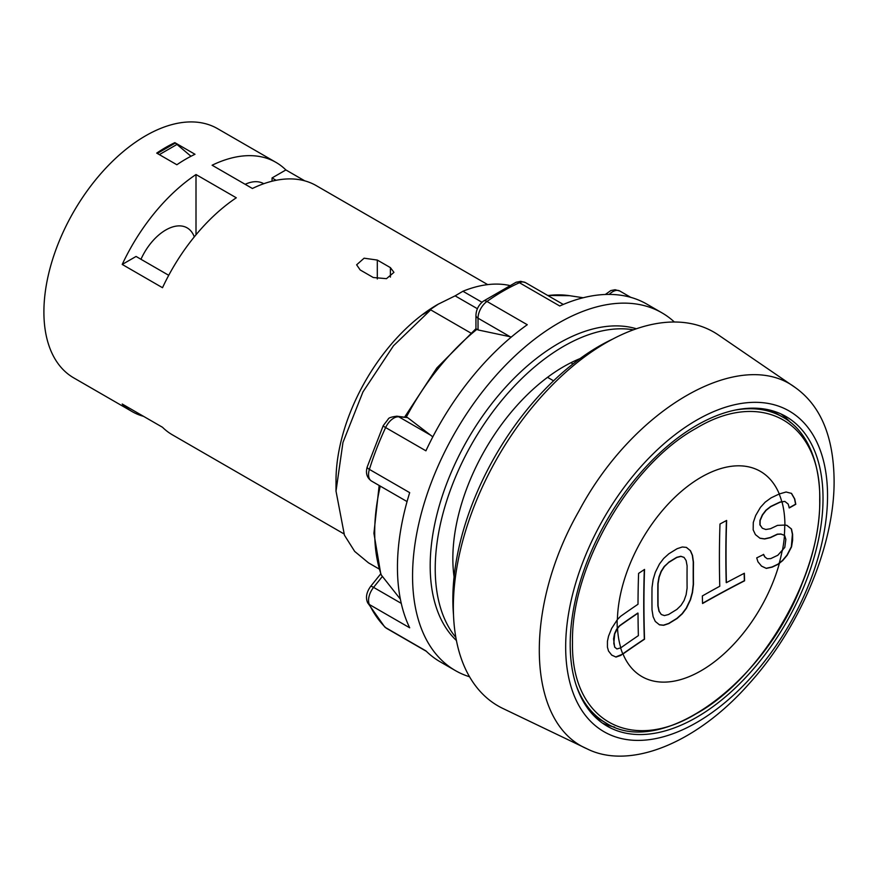 <?xml version="1.0" encoding="UTF-8"?>
<svg xmlns="http://www.w3.org/2000/svg" width="878" height="878" viewBox="0 0 878 878"><rect width="100%" height="100%" fill="white"/><g stroke="black" fill="none" stroke-linecap="round" stroke-linejoin="round"><path stroke-width="1.32" d="M661.299 614.512L658.972 611.198L657.874 605.853A1097.379 633.576 60 0 1 657.874 583.585L658.972 577.044L661.101 571.337L664.229 566.475L668.575 562.557A1098.06 633.96 180 0 1 676.861 557.453A1098.29 424.875 -167.3 0 1 681.01 556.389A1098.477 98.501 -153.7 0 1 684.094 557.431A1098.51 246.872 -140.6 0 0 686.124 560.581A1098.466 491.713 -129.3 0 0 687.101 565.849A1098.433 634.179 -120 0 0 687.101 588.128A1098.466 750.097 -108.6 0 0 686.124 594.735A1098.51 862.295 -86.4 0 0 684.094 600.497A1098.477 891.477 -49.2 0 0 681.01 605.392A1098.29 789.706 -17 0 0 676.861 609.42A1098.06 633.96 0 0 0 668.575 614.523L664.426 615.588L661.299 614.512L659.18 611.308L658.083 605.974A1097.094 633.411 60 0 1 658.083 583.705L659.18 577.164L661.299 571.457L664.426 566.584L668.575 562.557M617.53 628.483L619.55 625.981A1098.499 634.212 180 0 1 638.021 613.162A1095.129 632.27 -120 0 0 638.372 635.639A1098.005 633.927 0 0 0 620.812 647.821L616.916 648.952L614.852 647.273L613.799 643.442L614.743 633.839L617.53 628.483A118.486 68.407 120 0 0 620.812 647.821M784.921 525.066L777.502 525.373L770.467 528.732L765.814 529.5L762.356 528.238L760.085 524.945L760.15 520.533L762.543 514.991L766.088 510.359L770.785 506.639A1098.06 633.96 180 0 1 780.18 502.172L781.98 501.887A118.486 68.407 -60 0 1 784.921 525.066L786.94 525.384L791.495 529.017L792.604 534.362L792.615 540.299L791.539 546.862L787.193 555.236L782.715 560.559L778.084 564.313L772.223 567.111L766.34 568.406L761.566 566.145L757.955 561.821L756.715 557.892A1098.279 634.092 -0 0 1 763.651 554.479L764.87 556.915L767.251 558.792L770.785 558.606A1098.06 633.96 -0 0 1 777.82 555.258L784.789 547.411L785.854 539.355L784.625 535.437L781.058 534.109L777.513 534.285L770.478 537.643L764.65 538.971L760.008 538.269L755.42 534.614L753.17 529.851L753.28 522.487L755.695 515.474A1097.698 892.531 -69 0 1 760.458 507.341L765.177 502.161L771.049 497.881A1097.687 633.74 -0 0 1 779.28 493.963L786.106 491.998L791.539 493.414L794.733 498.967L795.797 504.29L789.289 507.945L788.203 504.093L784.844 501.404L781.98 501.887M611.549 654.999L615.785 656.963L622.996 653.978A1097.687 633.74 180 0 1 644.54 639.206A1095.799 632.665 60 0 1 643.947 603.976A1095.799 632.665 60 0 1 644.54 569.427A1097.687 633.74 0 0 0 638.591 573.411A1095.129 632.27 -120 0 0 638.01 604.251A1098.51 634.223 0 0 0 620.505 616.389L617.399 619.572A118.486 68.407 -60 0 1 686.936 486.829A118.486 68.407 -60 0 1 779.28 493.963M651.948 598.719A1096.589 633.115 -120 0 0 652.014 609.881L653.122 616.718L655.273 621.415A1096.545 81.61 -147 0 0 659.488 624.851L663.658 625.29L668.838 623.578A1097.687 633.74 180 0 1 677.125 618.485A1097.961 764.475 166.7 0 1 682.305 613.81A1098.257 870.065 143.4 0 1 686.431 608.278A1098.455 893.145 111 0 1 690.503 599.751A1098.51 829.227 84.5 0 1 692.501 592.496A1098.521 729.761 68.9 0 1 693.466 584.386A1098.51 634.223 60 0 1 693.4 573.213A1098.51 634.223 60 0 1 693.466 562.118A1098.521 521.488 52.4 0 1 692.501 555.368A1098.51 341.882 43.4 0 1 690.503 550.747A1098.455 81.753 33 0 1 686.431 547.4A1098.257 216.998 21.8 0 0 682.305 546.994A1097.961 468.248 10.5 0 0 677.125 548.695A1097.687 633.74 0 0 0 668.838 553.798L663.658 558.474L659.488 563.972A1096.545 891.598 -69 0 0 655.273 572.423L653.122 579.601L652.014 587.612A1096.589 633.115 -120 0 0 651.948 598.719M726.402 582.663A1097.752 633.795 60 0 1 726.633 520.434A1097.687 633.74 0 0 0 719.993 524.012A1098.06 633.971 -120 0 0 719.773 586.252A1098.005 633.927 0 0 0 702.345 595.953A1098.488 634.212 -120 0 0 702.565 603.515A1097.687 633.74 180 0 1 744.577 580.808A1096.589 633.115 60 0 1 744.357 573.257A1098.005 633.927 -0 0 0 726.402 582.663L726.205 582.553A1098.038 633.96 60 0 1 726.424 520.544M621.064 655.317L615.983 657.073L611.746 655.12L608.509 651.026L607.433 647.174L607.444 641.247L608.531 636.188L611.692 628.363L617.399 619.572M659.279 624.73L663.45 625.169L668.641 623.468A1097.972 633.905 180 0 1 676.927 618.364A1098.246 764.672 166.7 0 1 682.107 613.689A1098.532 870.285 143.4 0 1 686.223 608.158A1098.74 893.376 111 0 1 690.306 599.63A1098.795 829.436 84.5 0 1 692.303 592.376A1098.795 729.947 68.9 0 1 693.258 584.265A1098.795 634.388 60 0 1 693.258 561.997A1098.795 521.62 52.4 0 1 692.303 555.258A1098.795 341.97 43.4 0 1 690.306 550.627A1098.74 81.775 33 0 1 686.355 547.389M668.377 562.436A1098.345 634.125 180 0 1 676.664 557.343A1098.576 424.985 -167.3 0 1 680.812 556.268A1098.762 98.523 -153.7 0 1 683.896 557.321L684.094 557.431M620.867 655.197L622.776 653.88A1097.972 633.905 180 0 1 644.331 639.096A1096.084 632.829 60 0 1 644.32 569.57M616.916 648.952L614.655 647.152L613.568 638.855L614.545 633.729L616.488 629.405L619.352 625.871A1098.784 634.377 180 0 1 637.812 613.053L638.021 613.162M759.81 538.148L764.442 538.851L770.269 537.523L777.304 534.164L780.849 533.989L784.625 535.437M762.356 528.238L759.887 524.824L759.953 520.413L762.345 514.87L765.89 510.239L770.588 506.518A1098.345 634.125 180 0 1 779.982 502.062L784.844 501.404M702.554 603.285A1097.972 633.905 180 0 1 744.379 580.687A1096.874 633.279 60 0 1 744.16 573.356M761.369 566.025L766.143 568.296L772.014 566.99L777.886 564.203L782.517 560.438L786.984 555.115L791.341 546.742L792.395 534.241L791.287 528.896L786.732 525.274M767.251 558.792L764.661 556.795L763.443 554.358M789.092 507.824L795.6 504.17L794.535 498.847L791.341 493.293M593.934 715.789A176.632 101.98 120 0 0 598.214 718.511L605.897 722.945C592.43 715.076 582.542 702.565 576.22 685.389M735.16 410.081C753.192 406.964 768.985 409.269 782.539 417.006L774.857 412.572A176.632 101.98 120 0 0 770.357 410.224M602.33 723.022A178.772 103.22 120 0 0 614.655 727.116M790.518 422.505A178.772 103.22 120 0 0 780.816 413.867M570.195 644.342A178.772 103.22 120 0 0 607.225 726.183A178.772 103.22 120 0 0 785.997 622.963A178.772 103.22 120 0 0 785.997 416.534A178.772 103.22 120 0 0 648.227 464.429A178.772 103.22 120 0 0 570.195 644.342M827.548 495.752A185.181 106.918 -60 0 1 631.139 740.099A185.181 106.918 -60 0 1 631.139 478.214A185.181 106.918 -60 0 1 827.548 495.752M834.1 480.343C834.726 544.601 800.253 627.232 749.34 683.468C696.737 743.359 629.548 770.357 586.91 748.758C526.811 723.22 522.992 608.608 578.975 510.985C634.037 407.48 741.131 346.448 795.391 387.648C820.721 405.801 833.628 436.695 834.1 480.343M795.391 387.648L718.522 335.056A215.812 124.599 120 0 0 498.046 456.725A215.812 124.599 120 0 0 502.929 708.491L586.91 748.758M453.498 614.82A206.549 119.254 -60 0 1 452.85 599.268A206.549 119.254 -60 0 1 612.69 339.095M477.391 308.716L455.122 295.853L437.738 304.425A143.871 83.07 -60 0 0 336.011 480.639L336.011 491.109L342.958 442.468L362.954 391.917L393.476 345.778L430.692 309.857L470.729 332.981M336.011 491.109L344.439 535.196L354.679 551.406L368.464 562.831L379.076 568.966M455.122 295.853L462.925 291.255A156.69 90.467 -60 0 1 509.427 285.438M462.925 291.255L481.989 302.262M454.069 576.802A156.69 90.467 -60 0 1 547.532 377.32L553.568 380.8M547.532 377.32A156.69 90.467 -60 0 1 579.765 358.707L579.831 358.751M430.692 309.857L422.889 314.467L438.693 303.887M573.016 363.92L570.941 362.724M343.836 533.813L172.406 434.84A143.871 83.07 120 0 1 162.507 427.279L122.218 404.023A143.871 83.07 120 0 0 132.117 411.584L73.697 377.858A143.871 83.07 -60 0 1 43.9 311.986A143.871 83.07 -60 0 1 106.699 167.204A143.871 83.07 -60 0 1 217.568 128.66L275.988 162.386A143.871 83.07 120 0 0 212.114 165.229L252.403 188.485A143.871 83.07 120 0 1 316.278 185.642L487.707 284.615M132.117 411.584A143.871 83.07 120 0 0 143.619 416.37M275.988 162.386A143.871 83.07 120 0 1 285.888 169.948L304.776 180.857M377.31 278.984L377.31 260.064L364.107 258.198L356.633 264.805L360.178 269.952L373.271 277.514L386.474 278.666L393.948 272.367L390.403 267.625L390.403 277.097M377.31 260.064L390.403 267.625M174.843 142.642A143.871 83.07 120 0 0 156.712 153.112L176.862 164.746A143.871 83.07 -60 0 1 194.993 154.276L174.843 142.642L190.976 156.273M196.003 174.535L236.292 197.791A143.871 83.07 120 0 0 162.507 287.71L122.218 264.443A143.871 83.07 120 0 1 196.003 174.535L196.003 234.799M285.888 169.948L272.048 177.949L272.048 181.219M245.171 184.314A42.737 24.672 -60 0 1 263.696 183.678A42.737 24.672 -60 0 1 263.773 183.721M168.73 275.308L136.068 256.453L122.218 264.443M140.974 259.284A42.737 24.672 -60 0 1 187.146 227.874A42.737 24.672 -60 0 1 194.29 236.873M276.131 180.308L272.048 177.949M159.335 154.627L176.862 144.508M157.316 153.463L174.843 143.344M633.455 329.821A181.625 104.855 120 0 0 502.293 399.742A181.625 104.855 120 0 0 435.225 568.735A181.625 104.855 120 0 0 455.858 637.439M456.417 640.501A181.625 104.855 -60 0 1 430.187 565.827A181.625 104.855 -60 0 1 501.59 391.742A181.625 104.855 -60 0 1 636.396 328.778M674.37 322.006A206.549 119.254 120 0 0 661.891 312.809A206.549 119.254 120 0 0 502.721 368.145A206.549 119.254 120 0 0 412.561 576.012A206.549 119.254 120 0 0 455.342 670.562A206.549 119.254 120 0 0 469.543 676.773M407.063 501.579L371.504 481.056A14.246 8.22 -60 0 1 369.397 469.39L409.686 492.646A206.549 119.254 -60 0 0 397.449 567.287A206.549 119.254 120 0 0 409.686 627.792L369.397 604.536A14.246 8.22 -60 0 1 373.589 587.382L382.402 576.418L400.379 599.18M426.379 651.333L386.616 628.374A14.246 8.22 -60 0 1 385.629 627.616L425.918 650.883A206.549 119.254 120 0 0 440.229 661.836L455.342 670.562M478.027 329.941L475.942 328.712L475.942 315.29A7.123 4.116 0 0 0 478.027 318.198L510.14 336.735L478.027 329.941L478.027 318.198A14.246 8.22 -60 0 1 486.983 301.461A206.549 119.254 -60 0 1 519.447 282.727L559.736 305.994A206.549 119.254 -60 0 1 646.779 304.084L661.891 312.809M371.504 481.056C366.872 477.786 365.446 473.077 367.213 466.942A7.123 2.118 17.3 0 0 369.397 469.39A206.549 119.254 -60 0 1 385.629 427.564L425.918 450.82A206.549 119.254 -60 0 1 527.272 324.728L486.983 301.461A7.123 3.633 54.8 0 0 483.438 301.11L515.968 282.332A7.123 4.544 65.9 0 1 519.447 282.727A14.246 8.22 -60 0 1 525.439 282.595L520.731 281.311L515.968 282.332M367.213 466.942L383.225 425.654L388.208 419.157C388.416 417.917 391.303 416.929 396.889 416.194L407.579 417.588L432.799 436.86M510.14 336.735L511.38 336.987M379.153 485.468L373.918 533.297L380.865 574.486L382.402 576.418M404.769 416.896L436.871 367.926L475.964 328.668M782.386 550.649A118.486 68.407 120 0 0 784.504 535.393M622.996 653.978A118.486 68.407 120 0 0 701.335 670.594A118.486 68.407 120 0 0 779.423 563.248M572.511 642.422C570.81 567.133 630.086 464.484 696.133 428.332C762.17 388.263 821.402 422.483 819.701 499.714C821.402 575.002 762.126 677.651 696.078 713.803C630.042 753.873 570.81 719.653 572.511 642.422M620.647 647.931A118.508 68.418 120 0 0 622.776 653.88M617.168 619.813A118.508 68.418 120 0 0 617.311 628.396M784.328 535.284A118.508 68.418 120 0 0 784.734 525.044M779.17 494.018A118.508 68.418 -60 0 1 781.804 501.766M779.247 563.105A118.508 68.418 120 0 0 782.111 551.022M386.616 628.374L384.663 626.892A7.123 5.751 -45.3 0 0 385.629 627.616A206.549 119.254 -60 0 1 369.397 604.536A7.123 5.411 -25.9 0 1 367.597 602.648C365.467 597.677 366.444 592.299 370.56 586.504A7.123 1.504 38.8 0 1 373.589 587.382L401.257 603.362M547.894 295.557A179.617 103.703 -60 0 1 569.57 295.688L583.157 297.752M406.349 417.05A179.617 103.703 -60 0 1 476.765 329.448M381.392 575.255A179.617 103.703 -60 0 1 380.251 486.105M383.225 425.654A7.123 0.867 25 0 0 385.629 427.564A14.246 8.22 -60 0 1 398.766 416.798L430.878 435.334M396.889 416.194A7.123 5.619 95.1 0 1 398.766 416.798L407.579 417.588M609.255 294.404A14.246 8.22 -60 0 1 619.813 291.024L615.094 289.74L610.836 290.552L605.348 294.47M782.539 417.006C823.696 439.384 831.685 511.775 802.141 583.442C764.189 683.995 660.706 758.735 605.897 722.945M384.663 626.892L367.597 602.648M370.56 586.504L380.668 573.916M475.942 315.29C476.238 309.451 478.74 304.721 483.438 301.11M563.292 304.446L525.439 282.595M630.755 297.346L619.813 291.024M547.663 295.425L569.57 295.688"/></g></svg>
